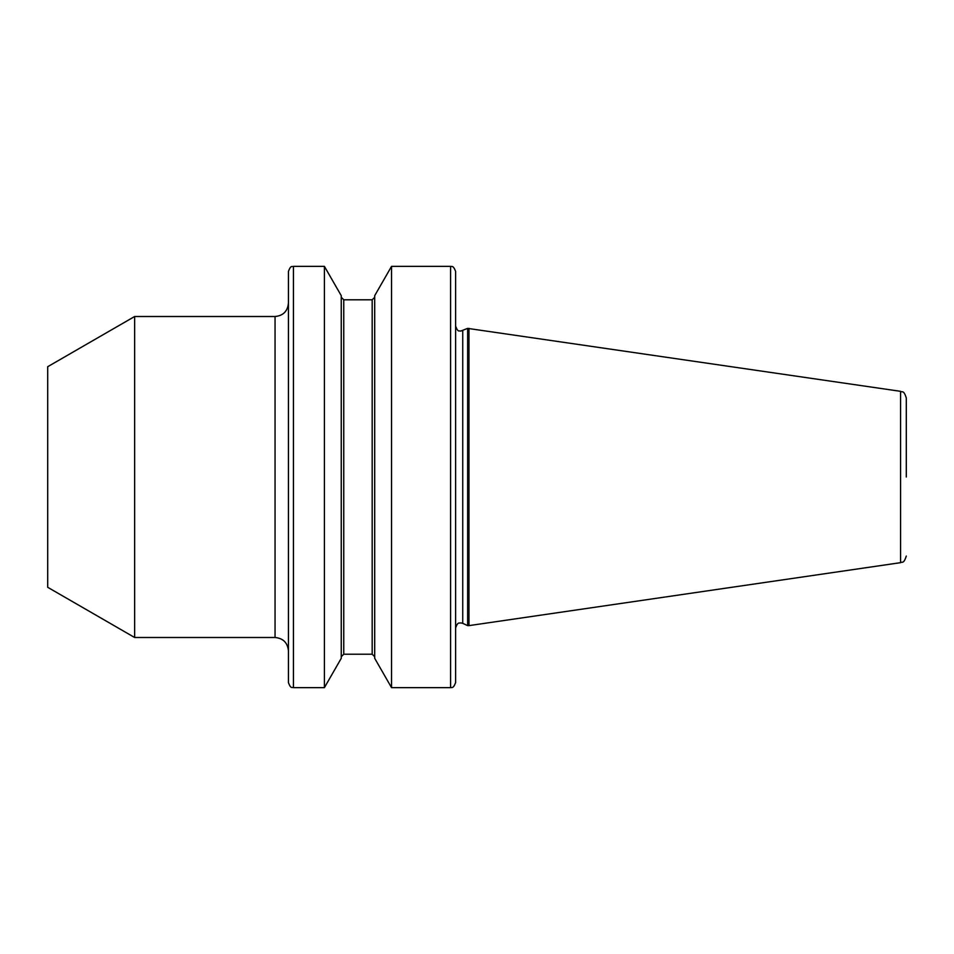 <?xml version="1.0" encoding="UTF-8"?>
<svg xmlns="http://www.w3.org/2000/svg" width="954" height="954" viewBox="0 0 954 954"><rect width="100%" height="100%" fill="white"/><g stroke="black" fill="none" stroke-linecap="round" stroke-linejoin="round"><path stroke-width="1.43" d="M462.738 623.332L460.615 622.867C459.411 623.761 458.194 620.863 455.607 627.875L455.607 326.125C458.194 333.137 459.411 330.239 460.615 331.133L467.639 328.379L467.639 625.621L462.738 623.332L462.738 330.668M906.3 477L906.3 397.949C903.521 389.399 902.198 392.702 900.576 391.331L467.639 328.379M450.586 266.357C451.29 267.06 453.007 264.437 455.607 271.377L455.607 682.623C453.007 689.563 451.29 686.94 450.586 687.643L450.586 266.357L391.545 266.357L391.545 687.643L374.695 658.308L374.695 295.692L391.545 266.357M288.43 682.623L288.43 271.377C291.03 264.365 292.306 267.239 293.438 266.357L293.438 687.643C292.306 686.761 291.03 689.635 288.43 682.623M47.7 587.294L47.7 366.706L134.633 316.513L134.633 637.487L47.7 587.294M324.408 266.357L341.258 295.692L341.258 658.308L324.408 687.643L324.408 266.357L293.438 266.357M900.576 391.331L900.576 562.669L468.974 625.621L468.974 328.379M134.633 637.487L275.05 637.487L275.05 316.513C283.183 315.726 287.631 311.266 288.43 303.145M374.695 297.29L372.179 299.794L372.179 654.205L343.762 654.205L343.762 299.794L341.258 297.29M900.576 562.669C902.198 561.298 903.521 564.601 906.3 556.051M324.408 687.643L293.438 687.643M450.586 687.643L391.545 687.643M468.974 625.621L467.639 625.621M372.179 654.205L374.695 656.71M372.179 299.794L343.762 299.794M343.762 654.205L341.258 656.71M275.05 316.513L134.633 316.513M275.05 637.487C283.183 638.274 287.631 642.734 288.43 650.855"/></g></svg>
